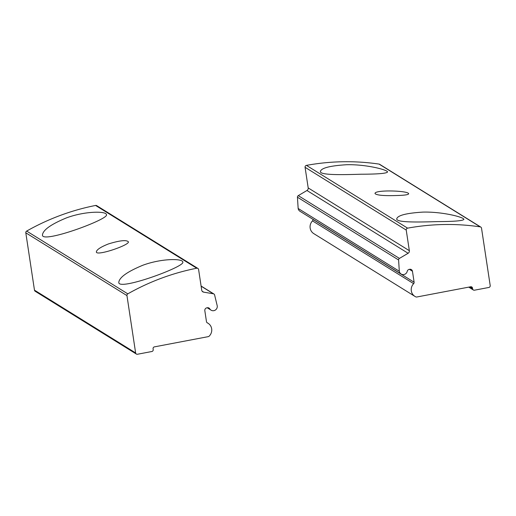 <?xml version="1.0" encoding="UTF-8"?>
<svg xmlns="http://www.w3.org/2000/svg" width="516" height="516" viewBox="0 0 516 516"><rect width="100%" height="100%" fill="white"/><g stroke="black" fill="none" stroke-linecap="round" stroke-linejoin="round"><path stroke-width="0.77" d="M437.594 221.596C454.138 221.545 462.904 220.809 463.89 219.39C464.245 217.275 442.354 211.573 422.868 212.108C406.189 213.147 397.468 215.417 396.714 218.926C396.54 222.615 417.883 222.203 437.594 221.596M407.595 228.149A232.426 223.757 -58.2 0 1 480.215 226.866A1.658 1.6 -58.2 0 1 481.525 228.188L490.2 285.541A1.658 1.6 -58.2 0 1 488.846 287.464L474.475 290.192A1.658 1.6 -58.2 0 1 472.63 288.883L472.508 288.076A1.658 1.6 -58.2 0 0 470.669 286.767L416.818 296.997A1.658 1.6 -58.2 0 1 415.89 296.9A8.301 7.992 -58.2 0 1 413.651 283.658A1.658 1.6 -58.2 0 0 414.116 282.22L412.458 271.248A2.49 2.399 -58.2 0 0 409.698 269.281L409.227 269.365A2.49 2.399 -58.2 0 0 407.234 271.306A4.147 3.993 -58.2 0 1 399.313 271.255L398.597 259.98A1.658 1.6 -58.2 0 1 399.429 258.406L408.117 253.272A2.49 2.399 -58.2 0 0 409.349 250.699L406.227 230.071A1.658 1.6 -58.2 0 1 407.595 228.149L306.44 165.378A232.426 223.757 -58.2 0 1 379.06 164.094A1.658 1.6 -58.2 0 1 379.647 164.307L480.802 227.085M395.604 195.545C403.847 195.383 408.201 194.822 408.666 193.842C409.104 190.559 373.558 189.546 375.08 193.648C376.944 195.261 383.788 195.893 395.604 195.545M361.245 174.221C377.789 174.169 386.555 173.434 387.542 172.015C387.903 169.893 366.005 164.198 346.52 164.733C329.847 165.771 321.126 168.042 320.365 171.551C320.197 175.24 341.54 174.827 361.245 174.221M414.922 296.39L313.767 233.613A8.301 7.992 -58.2 0 1 312.49 220.887L413.651 283.658M312.935 219.3L312.96 219.448A1.658 1.6 -58.2 0 1 312.49 220.887M401.119 274.022L299.957 211.25A4.147 3.993 -58.2 0 1 298.158 208.477L399.313 271.255M298.158 208.477L297.435 197.209A1.658 1.6 -58.2 0 1 298.274 195.635L306.962 190.501L408.117 253.272M306.44 165.378A1.658 1.6 -58.2 0 0 305.072 167.3L308.194 187.927A2.49 2.399 -58.2 0 1 306.962 190.501M66.474 217.875C50.903 224.331 42.892 230.059 42.447 235.057C41.848 243.881 108.818 219.306 106.483 214.753C106.644 210.986 85.224 210.928 66.474 217.875M207.348 322.874A1.658 1.6 121.8 0 1 206.484 321.687L204.826 310.709A2.49 2.399 121.8 0 1 206.858 307.833L207.322 307.742A2.49 2.399 121.8 0 1 209.773 308.839A4.147 3.993 121.8 0 0 217.236 305.859L214.604 294.952A1.658 1.6 121.8 0 0 213.347 293.778L203.639 292.14A2.49 2.399 121.8 0 1 201.717 290.166L198.602 269.533A1.658 1.6 121.8 0 0 197.88 268.43L96.718 205.658A1.658 1.6 121.8 0 0 95.589 205.452A232.426 223.757 121.8 0 0 26.651 231.078A1.658 1.6 121.8 0 0 25.8 232.813L34.475 290.16A1.658 1.6 121.8 0 0 35.198 291.269L136.353 354.041A1.658 1.6 121.8 0 0 137.475 354.247L151.846 351.512A1.658 1.6 121.8 0 0 153.2 349.596L153.078 348.79A1.658 1.6 121.8 0 1 154.432 346.868L208.283 336.638A1.658 1.6 121.8 0 0 209.122 336.2A8.301 7.992 121.8 0 0 207.348 322.874L207.077 322.7M197.88 268.43A1.658 1.6 121.8 0 0 196.744 268.223A232.426 223.757 121.8 0 0 127.807 293.849A1.658 1.6 121.8 0 0 126.955 295.584L135.631 352.938A1.658 1.6 121.8 0 0 136.353 354.041M108.47 243.926C100.665 247.029 96.627 249.692 96.357 251.931C96.118 256.51 129.774 245.061 128.381 241.81C126.452 239.746 119.809 240.45 108.47 243.926M142.822 265.25C127.246 271.706 119.235 277.434 118.79 282.433C118.19 291.256 185.16 266.688 182.825 262.128C182.987 258.361 161.572 258.303 142.822 265.25M379.06 164.094L480.215 226.866M469.56 286.973L472.63 288.883M470.457 286.806L472.508 288.076M312.96 219.448L414.116 282.22M409.382 269.339L412.458 271.248M297.435 197.209L398.597 259.98M298.274 195.635L399.429 258.406M308.194 187.927L409.349 250.699M305.072 167.3L406.227 230.071M127.807 293.849L26.651 231.078M196.744 268.223L95.589 205.452M135.631 352.938L34.475 290.16M126.955 295.584L25.8 232.813M209.773 308.839L207.954 307.71M213.347 293.778L201.117 286.187M203.639 292.14L202.149 291.211M468.741 287.128L473.353 289.992M208.058 323.261L206.903 322.545M211.057 310.148L207.219 307.762M213.908 293.985L201.092 286.038"/></g></svg>
